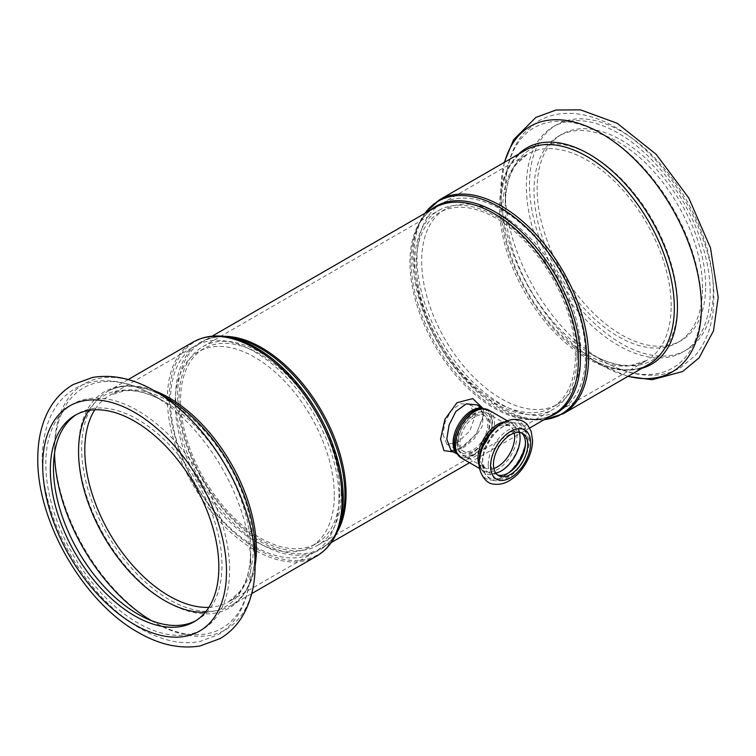 <?xml version="1.0" encoding="UTF-8"?>
<svg xmlns="http://www.w3.org/2000/svg" width="756" height="756" viewBox="0 0 756 756"><rect width="100%" height="100%" fill="white"/><g stroke="black" fill="none" stroke-linecap="round" stroke-linejoin="round"><path stroke-width="0.57" stroke-dasharray="3.78 2.83" d="M456.879 442.279A22.945 13.249 -60 0 1 466.896 419.183A22.945 13.249 -60 0 1 484.577 413.041A22.945 13.249 -60 0 1 484.587 439.538A22.945 13.249 -60 0 1 461.632 452.787A22.945 13.249 -60 0 1 456.879 442.279M473.105 415.98A20.743 11.973 120 0 0 459.563 434.256A20.743 11.973 120 0 0 462.738 450.878A20.743 11.973 120 0 0 483.481 438.896A20.743 11.973 120 0 0 483.481 414.95A20.743 11.973 120 0 0 473.105 415.98M457.569 443.753A24.268 14.014 -60 0 1 468.162 419.334A24.268 14.014 -60 0 1 486.864 412.833A24.268 14.014 -60 0 1 486.864 440.852A24.268 14.014 -60 0 1 462.596 454.866A24.268 14.014 -60 0 1 457.569 443.753M474.73 416.915A20.743 11.973 120 0 0 461.179 435.191A20.743 11.973 120 0 0 464.364 451.814A20.743 11.973 120 0 0 485.097 439.841A20.743 11.973 120 0 0 485.097 415.885A20.743 11.973 120 0 0 474.73 416.915M338.99 497.807A119.155 68.796 -120 0 0 286.978 377.896A119.155 68.796 -120 0 0 195.161 345.974A119.155 68.796 -120 0 0 195.161 483.556A119.155 68.796 -120 0 0 314.316 552.352A119.155 68.796 -120 0 0 338.99 497.807M334.313 495.104A112.531 64.969 -120 0 0 285.192 381.856A112.531 64.969 -120 0 0 198.469 351.71A112.531 64.969 -120 0 0 198.469 481.648A112.531 64.969 -120 0 0 311 546.616A112.531 64.969 -120 0 0 334.313 495.104M339.718 491.986A112.531 64.969 -120 0 0 290.597 378.737A112.531 64.969 -120 0 0 203.874 348.582A112.531 64.969 -120 0 0 203.874 478.529A112.531 64.969 -120 0 0 316.405 543.498A112.531 64.969 -120 0 0 339.718 491.986M341.277 492.884A114.742 66.244 -120 0 0 291.192 377.414A114.742 66.244 -120 0 0 202.778 346.673A114.742 66.244 -120 0 0 202.769 479.162A114.742 66.244 -120 0 0 317.511 545.407A114.742 66.244 -120 0 0 341.277 492.884M576.979 356.804A114.742 66.244 -120 0 0 526.894 241.334A114.742 66.244 -120 0 0 438.48 210.593A114.742 66.244 -120 0 0 438.48 343.082A114.742 66.244 -120 0 0 553.212 409.327A114.742 66.244 -120 0 0 576.979 356.804M575.42 355.896A112.531 64.969 -120 0 0 526.299 242.648A112.531 64.969 -120 0 0 439.586 212.502A112.531 64.969 -120 0 0 439.586 342.44A112.531 64.969 -120 0 0 552.116 407.418A112.531 64.969 -120 0 0 575.42 355.896M580.825 352.778A112.531 64.969 -120 0 0 531.704 239.529A112.531 64.969 -120 0 0 444.991 209.384A112.531 64.969 -120 0 0 444.991 339.321A112.531 64.969 -120 0 0 557.522 404.29A112.531 64.969 -120 0 0 580.825 352.778M585.503 355.481A119.155 68.796 -120 0 0 533.5 235.57A119.155 68.796 -120 0 0 441.674 203.647A119.155 68.796 -120 0 0 441.674 341.23A119.155 68.796 -120 0 0 560.829 410.026A119.155 68.796 -120 0 0 585.503 355.481M450.878 450.406C452.258 450.179 450.387 452.787 460.432 448.081C466.405 444.641 471.857 439.434 476.781 432.489L482.441 418.739C483.112 415.705 482.876 408.646 477.121 404.914L483.471 413.683L482.111 426.554L473.804 439.227L462.634 448.308L450.888 450.406M453.6 451.975L459.61 449.272L476.271 434.114L483.925 414.118L483.141 408.552M442.903 434.209L446.843 444.245L457.484 442.629L469.788 430.996L475.354 415.469L469.788 404.498L460.678 403.742L451.512 410.319L445.161 421.857L442.903 434.209M495.785 473.114A26.536 15.318 -60 0 1 482.574 460.045L482.574 463.437A30.694 17.719 -60 0 1 504.28 425.845A30.694 17.719 -60 0 1 525.411 444.433M497.363 474.815A24.268 14.014 -60 0 1 496.134 474.239A24.268 14.014 -60 0 1 491.117 463.126A24.268 14.014 -60 0 1 501.71 438.697A24.268 14.014 -60 0 1 520.412 432.196A24.268 14.014 -60 0 1 521.527 432.971M205.292 612.265A121.735 70.289 -120 0 0 250.708 550.878L250.708 564.732A138.698 80.079 -120 0 0 152.636 394.859A138.698 80.079 -120 0 0 54.574 453.033M195.719 620.77A119.155 68.796 -120 0 0 197.297 619.911A119.155 68.796 -120 0 0 221.971 565.365A119.155 68.796 -120 0 0 169.958 445.454A119.155 68.796 -120 0 0 78.142 413.532A119.155 68.796 -120 0 0 76.602 414.468M702.522 287.923A119.155 68.796 -120 0 0 650.51 168.012A119.155 68.796 -120 0 0 558.693 136.089A119.155 68.796 -120 0 0 558.693 273.672A119.155 68.796 -120 0 0 677.848 342.468A119.155 68.796 -120 0 0 702.522 287.923M705.641 286.118A119.155 68.796 -120 0 0 653.638 166.207A119.155 68.796 -120 0 0 561.812 134.284A119.155 68.796 -120 0 0 561.812 271.876A119.155 68.796 -120 0 0 680.967 340.663A119.155 68.796 -120 0 0 705.641 286.118M456.586 453.307A26.262 15.158 120 0 0 458.514 454.81A26.262 15.158 120 0 0 484.776 439.652A26.262 15.158 120 0 0 484.776 409.327A26.262 15.158 120 0 0 482.508 408.41M223.313 336.316A119.155 68.796 -120 0 0 202.239 341.892A119.155 68.796 -120 0 0 202.239 479.474A119.155 68.796 -120 0 0 321.385 548.261A119.155 68.796 -120 0 0 336.751 532.81M544.055 419.703A122.973 70.998 60 0 1 530.721 419.448L525.949 418.796C536.665 420.194 545.936 418.635 553.751 414.108A119.155 68.796 60 0 1 434.596 345.322A119.155 68.796 60 0 1 434.605 207.739C426.781 212.238 420.79 219.486 416.641 229.474A119.741 69.136 -120 0 0 435.862 344.585A119.741 69.136 -120 0 0 525.949 418.796A119.741 69.136 -120 0 0 549.366 416.641M480.079 408.561A26.847 15.498 -60 0 1 486.628 440.72A26.847 15.498 -60 0 1 455.509 451.124M455.547 451.228A26.989 15.583 120 0 0 486.873 440.861A26.989 15.583 120 0 0 480.192 408.552M488.726 410.083A27.585 15.923 -60 0 1 488.726 441.929A27.585 15.923 -60 0 1 461.151 457.852M504.668 421.895A27.585 15.923 -60 0 1 511.264 423.095A27.585 15.923 -60 0 1 511.264 454.942A27.585 15.923 -60 0 1 483.689 470.865A27.585 15.923 -60 0 1 479.351 465.753M331.232 542.581L321.385 548.261C329.21 543.762 335.201 536.514 339.349 526.526A119.741 69.136 60 0 1 200.387 480.542A119.741 69.136 60 0 1 230.041 337.204C219.325 335.806 210.055 337.365 202.239 341.892L212.086 336.203M225.269 336.552A122.973 70.998 -120 0 0 194.812 483.764A122.973 70.998 -120 0 0 337.526 530.986M316.518 556.17A123.568 71.338 60 0 1 192.96 484.832A123.568 71.338 60 0 1 192.96 342.156M154.054 390.587A123.568 71.338 -120 0 0 107.267 391.627A123.568 71.338 -120 0 0 107.257 534.303A123.568 71.338 -120 0 0 230.826 605.65A123.568 71.338 -120 0 0 255.122 565.639M430.221 210.262A119.741 69.136 -120 0 0 416.641 229.474L418.465 225.014A122.973 70.998 60 0 1 424.91 213.334M543.904 419.797L530.721 419.448A122.973 70.998 60 0 1 438.206 343.233A122.973 70.998 60 0 1 418.465 225.014L424.759 213.419M439.472 199.83A123.568 71.338 -120 0 0 439.472 342.506A123.568 71.338 -120 0 0 563.031 413.844M518.408 154.252A124.853 72.085 -120 0 0 500.869 205.122C501.398 177.915 509.497 159.658 525.165 150.349A123.568 71.338 -120 0 0 525.165 293.035A123.568 71.338 -120 0 0 648.724 364.373C632.838 373.294 612.974 371.177 589.151 358.032A124.853 72.085 -120 0 0 641.976 368.276M502.627 422.982A33.037 19.07 -60 0 1 525.987 436.467A33.037 19.07 -60 0 1 502.627 476.923A33.037 19.07 -60 0 1 479.266 463.437M507.276 420.79L511.264 423.095C511.132 421.347 507.267 421.876 499.678 424.683A28.87 16.67 -60 0 1 520.1 436.467A28.87 16.67 -60 0 1 499.678 471.829A28.87 16.67 -60 0 1 479.266 460.045C480.296 467.397 481.77 471.007 483.689 470.865L479.691 468.559M493.838 468.446A24.268 14.014 -60 0 1 485.343 468.002A24.268 14.014 -60 0 1 480.315 456.889A24.268 14.014 -60 0 1 490.909 432.46A24.268 14.014 -60 0 1 509.61 425.959A24.268 14.014 -60 0 1 514.25 433.103M462.596 454.866L485.343 468.002C483.566 466.518 482.649 463.863 482.574 460.045A26.536 15.318 -60 0 1 501.341 427.546A26.536 15.318 -60 0 1 519.259 432.46M509.232 472.453A30.694 17.719 -60 0 1 482.574 463.437L485.324 474.541L490.068 479.266C499.073 483.15 508.193 479.899 517.435 469.523C528.491 456.265 531.062 440.946 528.435 433.594L525.203 427.329C522.897 424.636 516.924 419.259 504.28 425.845L501.341 427.546C505.556 425.222 509.364 425.118 509.61 425.959L486.864 412.833M488.225 464.789A28.35 16.367 -60 0 1 518.295 427.376A28.35 16.367 -60 0 1 518.295 467.482A28.35 16.367 -60 0 1 488.225 464.789M152.429 389.68A141.816 81.884 -120 0 0 54.574 450.519A141.816 81.884 -120 0 0 155.16 622.821A141.816 81.884 -120 0 0 255.122 565.573M128.161 379.559L107.267 391.627C123.152 382.706 143.016 384.823 166.84 397.968A124.853 72.085 -120 0 0 78.548 448.941A124.853 72.085 -120 0 0 166.84 601.852A124.853 72.085 -120 0 0 255.122 550.878C254.592 578.085 246.494 596.342 230.826 605.65L251.72 593.583M208.854 607.361A119.155 68.796 -120 0 0 228.614 601.823A119.155 68.796 -120 0 0 253.298 547.278A119.155 68.796 -120 0 0 201.285 427.367A119.155 68.796 -120 0 0 109.469 395.445A119.155 68.796 -120 0 0 94.793 409.799M314.316 552.352L228.614 601.823L239.869 591.504C246.9 581.855 250.52 568.314 250.708 550.878A121.735 70.289 -120 0 0 164.628 401.786A121.735 70.289 -120 0 0 88.754 410.432M151.294 620.572A138.698 80.079 -120 0 0 250.708 564.732C250.756 584.237 246.56 600.925 238.131 614.798C232.867 623.256 226.11 629.918 217.87 634.785L200.066 641.475C189.85 643.432 179.191 642.978 168.115 640.124C148.063 634.775 128.681 623.256 109.97 605.556C84.247 580.712 65.139 550.84 52.665 515.951C40.125 479.361 38.896 447.41 48.96 420.09C54.574 406.038 63.391 395.454 75.439 388.348C83.727 383.642 92.827 381.1 102.74 380.731C119.051 380.315 135.683 385.021 152.636 394.859L164.628 401.786C149.442 393.243 135.9 389.595 124.031 390.861L109.469 395.445L195.161 345.974M229.616 569.778A129.966 75.033 -120 0 0 91.769 398.299A129.966 75.033 -120 0 0 91.769 582.092A129.966 75.033 -120 0 0 229.616 569.778M504.564 162.247A141.816 81.884 -120 0 0 500.869 191.268A141.816 81.884 -120 0 0 601.143 364.959A141.816 81.884 -120 0 0 628.123 376.271M713.286 290.531A129.966 75.033 -120 0 0 575.439 119.051A129.966 75.033 -120 0 0 575.439 302.844A129.966 75.033 -120 0 0 713.286 290.531M504.271 162.417L500.869 191.268L500.869 205.122A124.853 72.085 -120 0 0 589.151 358.032L601.143 364.959L627.83 376.441M671.196 306.01A119.155 68.796 -120 0 0 619.192 186.099A119.155 68.796 -120 0 0 527.376 154.177A119.155 68.796 -120 0 0 527.367 291.759A119.155 68.796 -120 0 0 646.522 360.555A119.155 68.796 -120 0 0 671.196 306.01M677.442 304.517A121.735 70.289 -120 0 0 591.362 155.415A121.735 70.289 -120 0 0 505.282 205.122A121.735 70.289 -120 0 0 591.362 354.214A121.735 70.289 -120 0 0 677.442 304.517M701.426 304.517A138.698 80.079 -120 0 0 603.354 134.644A138.698 80.079 -120 0 0 505.282 191.268A138.698 80.079 -120 0 0 603.354 361.141A138.698 80.079 -120 0 0 701.426 304.517M710.168 292.336A129.966 75.033 -120 0 0 572.32 120.856A129.966 75.033 -120 0 0 572.32 304.649A129.966 75.033 -120 0 0 710.168 292.336M462.738 450.878L464.364 451.814M483.481 414.95L485.097 415.885M203.874 348.582L198.469 351.71M316.405 543.498L311 546.616M444.991 209.384L439.586 212.502M557.522 404.29L552.116 407.418M479.975 408.58L484.776 409.327L483.235 408.438M455.471 451.03L458.514 454.81L456.974 453.921M529.691 428L469.561 462.719M446.834 444.245L461.632 452.787M484.577 413.041L469.788 404.498M522.755 433.547L520.412 432.196M498.478 475.59L496.134 474.239M75.024 415.337L78.142 413.532M194.179 621.715L197.297 619.911M202.778 346.673L438.48 210.593M317.511 545.407L553.212 409.327M560.829 410.026L646.522 360.555L631.959 365.139C620.09 366.405 606.558 362.757 591.362 354.214L603.354 361.141C620.222 370.922 636.769 375.637 653.004 375.278C662.955 374.938 672.103 372.425 680.438 367.718L695.133 355.651C707.635 340.72 713.853 321.291 713.787 297.382C715.148 236.741 668.096 154.668 612.322 125.609C601.181 119.59 590.105 115.762 579.105 114.118C564.118 111.916 550.519 114.241 538.319 121.102L523.672 133.292C511.349 148.204 505.216 167.53 505.282 191.268L505.282 205.122C505.471 187.686 509.09 174.145 516.121 164.496L527.376 154.177L441.674 203.647M561.812 134.284L558.693 136.089M680.967 340.663L677.848 342.468"/><path stroke-width="1.13" d="M450.973 450.453L446.805 439.16L449.102 424.948L455.906 411.425L466.367 403.817L477.121 404.914L483.235 408.438M483.141 408.552L472.765 398.62L457.002 402.702L444.868 419.353L440.559 439.16L443.933 450.576L453.6 451.975M493.451 464.477A24.268 14.014 -60 0 1 504.044 440.049A24.268 14.014 -60 0 1 522.755 433.547A24.268 14.014 -60 0 1 522.755 461.576A24.268 14.014 -60 0 1 498.478 475.59A24.268 14.014 -60 0 1 493.451 464.477M502.627 422.982L499.678 424.683A28.87 16.67 -60 0 0 479.266 460.045L479.266 463.437A33.037 19.07 -60 0 1 502.627 422.982C515.677 415.526 525.307 421.461 527.886 425.382L531.166 431.289L532.602 440.748C532.394 448.261 530.164 455.755 525.911 463.239C521.508 470.827 516.046 476.611 509.506 480.589C504.403 483.66 499.243 484.842 494.027 484.133C483.831 484.067 477.972 468.144 479.266 463.437M521.527 432.971A24.268 14.014 -60 0 1 520.412 460.224A24.268 14.014 -60 0 1 497.363 474.815M255.122 565.573A141.816 81.884 -120 0 0 255.122 564.732C255.197 584.501 250.973 601.663 242.449 616.206C236.751 625.675 229.295 633.141 220.1 638.593L199.981 645.983C180.06 649.149 159.686 644.745 138.858 632.763C84.209 603.042 36.212 521.177 37.8 457.021C37.932 442.912 40.295 430.051 44.869 418.446C50.803 403.515 60.263 392.203 73.237 384.52L92.516 377.452C112.824 374.107 133.595 378.643 154.848 391.041L166.84 397.968A124.853 72.085 -120 0 1 255.122 550.878L255.122 564.732A141.816 81.884 -120 0 0 154.848 391.041A141.816 81.884 -120 0 0 152.429 389.68M76.602 414.468A119.155 68.796 -120 0 0 78.142 551.115A119.155 68.796 -120 0 0 195.719 620.77M218.853 567.17A119.155 68.796 -120 0 0 166.84 447.259A119.155 68.796 -120 0 0 75.024 415.337A119.155 68.796 -120 0 0 75.024 552.919A119.155 68.796 -120 0 0 194.179 621.715A119.155 68.796 -120 0 0 218.853 567.17M482.508 408.41A26.262 15.158 120 0 0 463.182 417.87A26.262 15.158 120 0 0 453.08 442.789A26.262 15.158 120 0 0 456.586 453.307M336.751 532.81A119.155 68.796 -120 0 0 346.068 493.715A119.155 68.796 -120 0 0 223.313 336.316M212.086 336.203L434.605 207.739A119.155 68.796 60 0 1 526.422 239.661A119.155 68.796 60 0 1 578.425 359.563A119.155 68.796 60 0 1 553.751 414.108L529.691 428M455.509 451.124A26.847 15.498 -60 0 1 455.471 451.03A26.847 15.498 -60 0 1 454.224 443.933A26.847 15.498 -60 0 1 479.975 408.58A26.847 15.498 -60 0 1 480.079 408.561M479.975 408.58L480.192 408.552A26.989 15.583 120 0 0 454.29 444.084A26.989 15.583 120 0 0 455.547 451.228L455.471 451.03M479.691 468.559L461.151 457.852A27.585 15.923 -60 0 1 455.433 445.227A27.585 15.923 -60 0 1 467.473 417.473A27.585 15.923 -60 0 1 488.726 410.083L480.192 408.552M479.351 465.753A27.585 15.923 -60 0 1 477.972 458.24A27.585 15.923 -60 0 1 504.668 421.895M225.269 336.552L230.041 337.204A119.741 69.136 60 0 1 344.925 494.859A119.741 69.136 60 0 1 339.349 526.526L337.526 530.986A122.973 70.998 -120 0 0 343.252 498.469A122.973 70.998 -120 0 0 225.269 336.552C213.201 334.917 202.428 336.779 192.96 342.156A123.568 71.338 60 0 1 288.178 375.26A123.568 71.338 60 0 1 342.109 499.603A123.568 71.338 60 0 1 316.518 556.17L251.72 593.583M255.122 565.639A123.568 71.338 -120 0 0 256.416 549.083A123.568 71.338 -120 0 0 154.054 390.587M549.366 416.641A119.741 69.136 -120 0 0 580.41 358.911A119.741 69.136 -120 0 0 524.21 234.388A119.741 69.136 -120 0 0 430.221 210.262M424.91 213.334A122.973 70.998 60 0 1 522.698 224.192A122.973 70.998 60 0 1 586.647 357.938A122.973 70.998 60 0 1 544.055 419.703M439.472 199.83L525.165 150.349A123.568 71.338 -120 0 1 620.383 183.453A123.568 71.338 -120 0 1 674.324 307.805A123.568 71.338 -120 0 1 648.724 364.373L563.031 413.844A123.568 71.338 -120 0 0 588.622 357.286A123.568 71.338 -120 0 0 534.69 232.933A123.568 71.338 -120 0 0 439.472 199.83L424.759 213.419M490.568 466.14A28.35 16.367 -60 0 1 520.638 428.728A28.35 16.367 -60 0 1 520.638 468.824A28.35 16.367 -60 0 1 490.568 466.14M514.25 433.103A24.268 14.014 -60 0 1 493.838 468.446M519.259 432.46A26.536 15.318 -60 0 1 514.6 456.87A26.536 15.318 -60 0 1 495.785 473.114M525.411 444.433A30.694 17.719 -60 0 1 509.232 472.453M226.498 571.583A129.966 75.033 -120 0 0 88.65 400.094A129.966 75.033 -120 0 0 88.65 583.897A129.966 75.033 -120 0 0 226.498 571.583M94.793 409.799A119.155 68.796 -120 0 0 109.469 533.037A119.155 68.796 -120 0 0 208.854 607.361M88.754 410.432A121.735 70.289 -120 0 0 103.761 536.325A121.735 70.289 -120 0 0 205.292 612.265M54.574 453.033A138.698 80.079 -120 0 0 151.294 620.572M628.123 376.271A141.816 81.884 -120 0 0 701.426 307.059A141.816 81.884 -120 0 0 614.76 142.298A141.816 81.884 -120 0 0 504.564 162.247M641.976 368.276A124.853 72.085 -120 0 0 677.442 307.059A124.853 72.085 -120 0 0 616.981 175.411A124.853 72.085 -120 0 0 518.408 154.252M456.974 453.921L450.888 450.406M469.561 462.719L331.232 542.581M461.151 457.852L455.547 451.228M507.276 420.79L488.726 410.083M337.526 530.986C332.905 542.26 325.902 550.652 316.518 556.17M192.96 342.156L128.161 379.559M563.031 413.844L543.904 419.797M504.271 162.417L513.541 139.794L535.891 117.407L556.01 110.017L580.466 109.856L617.132 123.237L656.18 154.328L688.744 197.911L710.489 247.902L718.2 297.382L713.513 330.797L699.083 357.834L682.621 371.555L652.059 379.72L627.83 376.441"/></g></svg>
